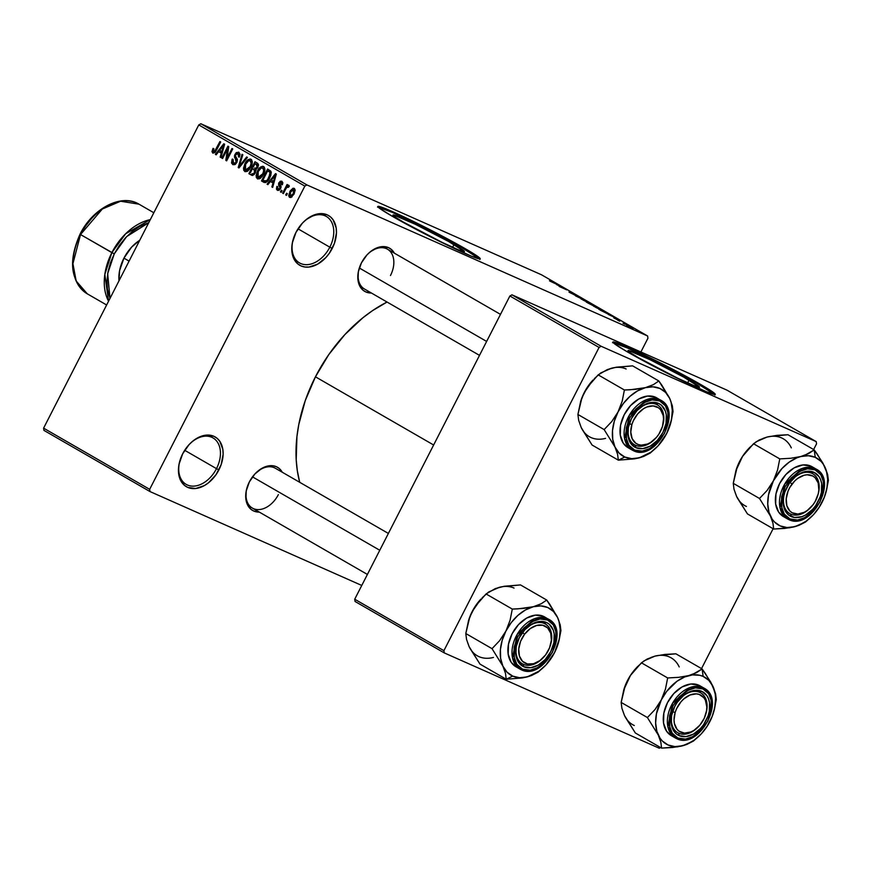 <?xml version="1.0" encoding="UTF-8"?>
<svg xmlns="http://www.w3.org/2000/svg" width="872" height="872" viewBox="0 0 872 872"><rect width="100%" height="100%" fill="white"/><g stroke="black" fill="none" stroke-linecap="round" stroke-linejoin="round"><path stroke-width="1.31" d="M293.384 238.721A26.825 18.443 120 0 0 303.064 264.314A26.825 18.443 120 0 0 329.823 247.179L332.243 248.411A28.743 19.762 -60 0 1 303.445 266.745A28.743 19.762 -60 0 1 293.286 239.026A28.743 19.762 -60 0 1 296 232.344L302.377 223.178L306.312 219.504L314.923 214.665L319.261 213.695L327.196 214.828L330.477 216.877L333.137 219.842L336.178 227.984L336.45 232.857L334.445 243.277L329.344 253.24L325.856 257.578L317.691 264.129L308.971 267.061L304.829 267.006L301.047 265.927L297.755 263.867L293.177 257.164L291.782 247.888L292.371 242.732L296 232.344A28.743 19.762 -60 0 1 302.519 223.025A28.743 19.762 -60 0 1 330.532 216.932A28.743 19.762 -60 0 1 332.243 248.411L329.823 247.179A26.825 18.443 -60 0 1 299.51 262.919A26.825 18.443 -60 0 1 293.384 238.71M180.057 460.176A26.825 18.443 120 0 0 189.736 485.78A26.825 18.443 120 0 0 216.496 468.646L218.916 469.866A28.743 19.762 -60 0 1 190.118 488.2A28.743 19.762 -60 0 1 179.959 460.492A28.743 19.762 -60 0 1 182.673 453.8L189.05 444.633L192.985 440.96L197.225 438.082L205.934 435.15L213.869 436.283L217.15 438.344L219.809 441.308L222.851 449.451L223.123 454.323L221.117 464.732L216.016 474.706L208.593 482.717L204.364 485.584L195.644 488.516L187.72 487.394L184.428 485.333L179.85 478.619L178.455 469.354L179.043 464.187L182.673 453.8A28.743 19.762 -60 0 1 189.191 444.48A28.743 19.762 -60 0 1 217.204 438.387A28.743 19.762 -60 0 1 218.916 469.866L216.496 468.646A26.825 18.443 -60 0 1 186.183 484.385A26.825 18.443 -60 0 1 180.057 460.176M454.018 244.552A40.167 2.126 -152.9 0 1 464.46 251.627A40.167 2.126 -152.9 0 1 441.919 242.285A40.167 2.126 -152.9 0 1 403.376 222.098L395.637 217.379L392.934 215.09L393.632 214.981L415.05 224.169L448.611 241.5L464.471 251.572L458.421 249.817L442.355 242.492L403.376 222.098A40.167 2.126 -152.9 0 1 392.945 215.035A40.167 2.126 -152.9 0 1 415.475 224.377A40.167 2.126 -152.9 0 1 454.018 244.552L452.623 247.299L454.018 244.552M377.761 207.013L392.542 212.474L428.762 229.946L461.223 247.277L479.655 258.984A57.487 3.041 27.1 0 0 464.94 249.403L465.288 248.716A57.487 3.041 -152.9 0 1 480.221 258.842A57.487 3.041 -152.9 0 1 447.968 245.468A57.487 3.041 -152.9 0 1 392.803 216.583L380.039 208.648L377.849 206.544L378.851 206.381L389.512 210.316L409.513 219.526L457.538 244.345L474.226 254.079L480.243 258.755L471.589 256.237L448.59 245.773L392.803 216.583A57.487 3.041 -152.9 0 1 377.87 206.457A57.487 3.041 -152.9 0 1 410.123 219.831A57.487 3.041 -152.9 0 1 465.288 248.716L464.94 249.403A57.487 3.041 27.1 0 0 412.816 221.979A57.487 3.041 27.1 0 0 378.099 207.013M247.114 487.394A22.999 15.816 120 0 0 255.431 509.292A22.999 15.816 120 0 0 278.364 494.609A22.999 15.816 -60 0 1 252.379 508.093A22.999 15.816 -60 0 1 247.114 487.394M259.289 512.082A24.917 17.124 -60 0 1 247.016 487.699A24.917 17.124 -60 0 1 249.359 481.911L254.897 473.965L261.982 468.286L265.764 466.585L273.121 465.79L276.402 466.727L279.247 468.515L282.266 472.243A24.917 17.124 -60 0 0 255.016 473.834A24.917 17.124 -60 0 0 249.359 481.911L246.22 490.914L245.948 499.612L246.918 503.417L250.896 509.237L253.741 511.014L259.289 512.082M371.396 293.014A24.917 17.124 -60 0 1 359.122 268.63A24.917 17.124 -60 0 1 361.466 262.832L367.003 254.886L370.415 251.703L377.87 247.517L381.631 246.667L388.509 247.648L391.354 249.436L394.373 253.174A24.917 17.124 -60 0 0 367.123 254.755A24.917 17.124 -60 0 0 361.466 262.832L358.327 271.835L358.054 280.533L359.024 284.337L362.992 290.158L365.848 291.946L371.396 293.014M184.69 450.29L216.496 468.646L184.69 450.29M298.017 228.835L329.823 247.179L298.017 228.835M479.502 355.362L364.485 289.024A22.999 15.816 -60 0 1 359.22 268.314M315.446 376.813L433.635 444.993L315.446 376.813A132.228 90.917 120 0 0 299.717 482.314L297.33 470.76L296.208 459.773L296.938 436.589L298.769 424.61L305.309 400.455L315.446 376.813L328.777 354.599L344.811 334.652L362.916 317.746L372.529 310.639L387.048 302.039A132.228 90.917 120 0 0 315.446 376.813M689.054 380.127A40.167 2.126 -152.9 0 1 699.497 387.19A40.167 2.126 -152.9 0 1 676.955 377.859A40.167 2.126 -152.9 0 1 638.413 357.673L630.674 352.953L628.647 351.471L627.971 350.653L628.658 350.544L650.087 359.733L683.648 377.064L699.508 387.135L693.458 385.38L677.391 378.067L638.413 357.673A40.167 2.126 -152.9 0 1 627.982 350.599A40.167 2.126 -152.9 0 1 650.512 359.94A40.167 2.126 -152.9 0 1 689.054 380.127L687.659 382.863L689.054 380.127M714.68 394.536A57.487 3.041 27.1 0 0 699.976 384.966L700.325 384.28A57.487 3.041 -152.9 0 1 715.258 394.406A57.487 3.041 -152.9 0 1 683.005 381.042A57.487 3.041 -152.9 0 1 627.84 352.146L615.076 344.211L613.125 342.565L613.888 341.944L624.548 345.879L644.55 355.1L692.575 379.909L709.263 389.642L715.28 394.329L706.625 391.8L683.626 381.337L627.84 352.146A57.487 3.041 -152.9 0 1 612.907 342.031A57.487 3.041 -152.9 0 1 645.16 355.395A57.487 3.041 -152.9 0 1 700.325 384.28L699.976 384.966A57.487 3.041 27.1 0 0 647.852 357.553A57.487 3.041 27.1 0 0 613.136 342.576M306.922 184.929L647.602 335.982L541.534 274.8L200.854 123.759L306.922 184.929L304.84 186.107L198.772 124.925L43.6 428.152L149.668 489.334L304.84 186.107L149.668 489.334L150.006 491.568L361.76 585.45L150.006 491.568L149.668 489.334L43.6 428.152L43.938 430.387L150.006 491.568L43.938 430.387L43.6 428.152L198.772 124.925L200.854 123.759L198.772 124.925L304.84 186.107L306.922 184.929L647.602 335.982L647.94 338.216L647.602 335.982L541.534 274.8L200.854 123.759L306.922 184.929M625.006 324.242L623.033 323.261L625.006 324.242M623.927 323.349L628.309 325.507L623.927 323.349M619.752 321.201L617.779 320.231L619.752 321.201M618.444 320.362L613.834 317.888L618.619 320.209M608.405 314.487L616.003 318.073L608.405 314.487M593.778 306.225L601.942 310.53C604.416 311.653 604.885 311.718 603.337 310.759L593.647 306.225M581.177 298.954L589.341 303.26C591.816 304.383 592.284 304.459 590.736 303.489L581.046 298.954M550.079 281.187L560.38 285.994L549.469 280.762M556.685 284.654L564.282 288.25L556.685 284.654M566.691 289.853L559.148 286.419L566.691 289.853M574.866 295.161L569.165 292.022L578.332 296.327L570.332 292.502C568.642 291.749 568.544 291.815 570.026 292.698L575.716 295.379M587.15 301.44L575.531 295.859L587.15 301.44M593.418 305.843L586.224 302.028L594.442 306.159M608.242 314.16L598.824 309.288L607.272 313.037L610.705 315.075L608.536 314.291L598.824 309.288L608.242 314.16M632.309 328.188L626.314 325.016L633.29 328.341M632.244 328.406L630.271 327.436L632.244 328.406M287.346 193.66L286.474 195.361L285.711 194.925L286.583 193.224L287.346 193.66L286.583 193.224L285.711 194.925L286.474 195.361L287.346 193.66M288.839 185.3L287.139 186.303L288.697 187L287.139 186.303L287.847 184.919L287.073 184.483L282.637 193.159L283.4 193.595L285.711 189.104L283.4 193.595L282.637 193.159L287.073 184.483L287.847 184.919L287.139 186.303L288.632 185.235L289.33 186.183L288.479 187.295L287.095 187.044L285.711 189.104L286.757 187.415L288.479 187.295L289.33 186.183L288.796 185.278M282.081 190.63L281.209 192.331L280.446 191.895L281.318 190.183L282.081 190.63L281.318 190.183L280.446 191.895L281.209 192.331L282.081 190.63M281.874 181.278L278.877 182.749L279.694 183.12L278.877 182.749L279.411 186.51L281.067 187.24L279.411 186.51L280.904 187.851L279.923 187.425L279.716 188.319L280.522 188.679L277.994 189.071L277.71 186.695L276.86 186.412L277.678 186.772L276.86 186.412L277.307 190.281L280.599 188.548L279.084 190.27L277.503 190.379L276.446 189.148L276.86 186.412L277.71 186.695L277.776 188.908L279.367 188.832L279.923 187.425L278.582 185.137L278.648 183.284L280.261 181.223L281.874 181.278L282.8 182.695L282.386 184.777L281.536 184.493L281.089 182.444L279.585 183.458L281.067 186.325L280.599 188.548L279.738 183.022L281.264 182.531L281.536 184.493L282.386 184.777L281.667 181.18M270.364 181.463L267.878 184.646L267.083 184.177L275.519 173.604L276.326 174.062L272.663 187.404L271.868 186.935L273.023 182.989L270.364 181.463L273.023 182.989L271.868 186.935L272.663 187.404L276.326 174.062L275.519 173.604L267.083 184.177L267.878 184.646L270.364 181.463L273.873 183.011L270.364 181.463M257.36 178.771L260.488 178.215L263.442 174.378C265.262 171.141 265.328 168.536 263.627 166.541C261.066 166.105 259.017 167.631 257.447 171.108L258.254 171.468L257.447 171.108L256.117 175.632L257.796 178.967L256.335 177.528L256.139 175.25L258.646 169.081L260.554 167.032L262.81 166.269L264.26 167.108L264.892 169.364L262.134 176.504L259.692 178.716L257.611 178.891M244.76 171.501L247.888 170.945L250.842 167.108C252.662 163.871 252.727 161.266 251.027 159.271C248.466 158.835 246.405 160.361 244.847 163.838L245.653 164.198L244.847 163.838L243.506 168.361L245.196 171.697L243.735 170.258L243.539 167.98L246.046 161.81L247.953 159.761L250.21 158.998L251.659 159.838L252.291 162.094L249.534 169.233L247.092 171.446L245.01 171.631M212.779 153.058L216.55 150.071L220.692 141.983L219.929 141.537L215.733 149.722L216.55 150.082L215.733 149.722L214.806 151.259L215.657 151.63L213.52 151.684L213.869 148.676L213.019 148.382L213.825 148.741L213.019 148.382L212.005 151.521L213.095 153.2L212.005 151.782L213.019 148.382L213.869 148.676L213.204 151.314L214.512 151.554L219.929 141.537L220.692 141.983L215.406 151.979L212.953 153.145M218.654 151.63L216.169 154.813L215.362 154.344L223.799 143.771L224.605 144.24L220.943 157.57L220.147 157.113L221.303 153.167L218.654 151.63L221.303 153.167L220.147 157.113L220.943 157.57L224.605 144.24L223.799 143.771L215.362 154.344L216.169 154.813L218.654 151.63L222.153 153.189L218.654 151.63M227.472 148.981L222.589 158.519L221.826 158.083L227.93 146.147L228.747 146.627L227.091 158.05L231.985 148.491L232.748 148.938L226.644 160.862L225.826 160.383L227.472 148.981L225.826 160.383L226.644 160.862L232.748 148.938L231.985 148.491L227.091 158.05L228.747 146.627L227.93 146.147L221.826 158.083L222.589 158.519L227.472 148.981L228.344 149.363L227.472 148.981M238.841 152.251L234.993 154.257L235.8 154.617L234.993 154.257L235.353 158.704L237.402 159.62L235.353 158.704L236.105 162.061L236.912 162.421L233.5 163.206L233.086 159.358L232.246 159.075L233.053 159.434L232.246 159.075L232.726 164.568L236.879 162.486L234.96 164.601L232.966 164.688L231.549 163.031L232.061 159.456L233.086 159.358L232.573 161.614L233.151 162.944L234.514 163.435L235.571 162.835L236.421 160.546L234.546 157.341L234.524 155.499L236.236 152.622L238.841 152.251L240.029 154.268L239.331 157.145L238.481 156.851L238.917 154.704L237.86 153.516L236.486 153.777L235.375 155.75L237.435 159.75L236.879 162.486L237.173 158.977L235.353 156.099L235.734 154.736L238.154 153.657L238.481 156.851L239.331 157.145L238.601 152.131M247.463 157.418L238.961 167.958L238.209 167.522L242.035 154.29L242.83 154.747L239.244 166.323L246.667 156.96L247.463 157.418L246.667 156.96L239.244 166.323L242.83 154.747L242.035 154.29L238.209 167.522L238.961 167.958L247.463 157.418M255.398 172.907L252.608 175.446L248.891 173.692L254.995 161.767L257.785 163.413L258.515 164.819L257.752 167.707L255.845 169.375L255.398 172.907L255.845 169.375L257.949 167.348L257.371 163.14L254.995 161.767L248.891 173.692L251.943 175.359L251.267 175.054L255.398 172.907M263.736 182.248C266.2 182.858 268.195 181.409 269.721 177.899L265.829 182.477L261.491 180.951L267.595 169.026L271.018 171.512L270.865 175.174L269.721 177.899L270.843 171.195L267.595 169.026L261.491 180.951L264.063 182.422M294.224 188.406L289.787 191.666L290.594 192.025L289.787 191.666L289.624 197.388L294.104 194.042L290.877 197.541L289.373 197.203L288.697 195.644L290.191 190.914L292.992 188.243L294.474 188.581L295.15 190.118L294.104 194.042L294.038 188.308M640.898 351.983L647.94 338.216L640.898 351.983M355.057 601.462L444.251 652.899L659.287 748.241L660.562 747.533L659.287 748.241L444.251 652.899L443.913 650.665L599.075 347.438L509.891 295.99L354.719 599.217L443.913 650.665L444.251 652.899L355.057 601.462L354.719 599.217L355.057 601.462M727.008 390.166L511.962 294.823L601.157 346.271L816.203 441.613L727.008 390.166L511.962 294.823L509.891 295.99L354.719 599.217L443.913 650.665L599.075 347.438L509.891 295.99L511.962 294.823L601.157 346.271L599.075 347.438L601.157 346.271L816.203 441.613L816.541 443.848L816.203 441.613L727.008 390.166M701.524 668.606L773.115 528.715L701.524 668.606M813.631 449.538L816.541 443.848L813.631 449.538M714.691 394.547L696.259 382.841L663.799 365.51L627.578 348.037L612.787 342.576M366.905 254.995A22.999 15.816 -60 0 1 387.462 249.185A22.999 15.816 -60 0 1 390.471 275.53A22.999 15.816 120 0 0 389.185 250.417A22.999 15.816 120 0 0 366.905 254.995M254.798 474.074A22.999 15.816 -60 0 1 275.356 468.253L388.378 533.446M302.301 223.265A26.825 18.443 -60 0 1 326.313 216.441A26.825 18.443 -60 0 1 329.823 247.179A26.825 18.443 120 0 0 328.319 217.869A26.825 18.443 120 0 0 302.301 223.265M188.973 444.72A26.825 18.443 -60 0 1 212.986 437.897A26.825 18.443 -60 0 1 216.496 468.646A26.825 18.443 120 0 0 214.992 439.335A26.825 18.443 120 0 0 188.973 444.72M212.005 151.521L214.73 152.731L212.005 151.521M216.223 154.736L215.362 154.344L216.223 154.736M220.976 157.472L220.147 157.113L220.976 157.472M222.066 153.505L221.303 153.167L222.066 153.505M219.624 150.387L223.624 145.275L224.246 145.548L223.624 145.275L222.796 147.978L223.494 148.284L222.796 147.978L221.761 151.619L222.491 151.946L219.624 150.387L221.761 151.619L223.624 145.275L219.624 150.387M222.633 158.431L221.826 158.083L222.633 158.431M227.897 158.41L227.091 158.05L227.897 158.41M226.687 160.764L225.826 160.383L226.687 160.764M235.604 164.154L233.5 163.206M240.029 154.486L238.154 153.657L240.029 154.486M240.029 154.475L238.154 153.657M239.015 167.882L238.209 167.522L239.015 167.882M240.007 166.661L239.244 166.323L240.007 166.661M241.348 164.993L240.541 164.634L241.348 164.993M243.506 168.361L244.618 168.852L243.506 168.361M252.259 161.527L248.64 160.666L245.61 164.296C246.776 161.571 248.346 160.361 250.319 160.666L252.27 161.538L250.319 160.666L251.147 163.74L252.008 164.132L251.147 163.74L250.09 166.628L250.896 166.988L250.09 166.628L245.468 170.105L245.61 164.296L244.542 167.522L245.468 170.105M245.773 170.247L247.681 171.097L245.773 170.247M252.804 175.425L248.891 173.692L252.804 175.425M255.529 168.34L256.782 167.609L257.447 165.538L255.049 163.598L253.218 167.162L255.049 163.598L258.515 165.32L256.379 164.372L257.087 167.108L257.894 167.468L257.087 167.108L255.529 168.34L256.76 168.885L254.668 167.991M252.869 173.986L254.46 172.765L255.006 170.574L252.509 168.558L250.373 172.732L252.509 168.558L256.085 170.345L254.025 169.43L254.624 172.471L255.431 172.83L254.624 172.471L252.869 173.986L254.21 174.574L251.997 173.67M256.117 175.632L257.218 176.122L256.117 175.632M264.859 168.797L261.24 167.925L258.21 171.566C259.376 168.841 260.946 167.631 262.919 167.936L264.87 168.797L262.919 167.936L263.747 171.01L264.608 171.392L263.747 171.01L262.69 173.899L263.497 174.258L262.69 173.899L258.068 177.376L258.21 171.566L257.142 174.792L258.068 177.376M260.281 178.368L258.243 177.463L260.281 178.357L258.374 177.517L260.684 176.722L262.864 173.55L263.845 170.073L262.919 167.936M265.252 182.619L261.491 180.951L265.252 182.619M266.778 181.899L264.674 180.962L266.494 180.798L267.682 179.545L270.178 173.67L269.775 172.242L267.65 170.868L262.973 180.003L267.65 170.868L271.236 172.46L267.65 170.868L271.247 172.645L269.001 171.653L271.247 173.081L269.971 172.514L268.968 177.441L269.775 177.801L268.968 177.441L267.17 180.177L268.053 180.569L264.347 180.798L262.973 180.003L264.347 180.798M267.944 184.559L267.083 184.177L267.944 184.559M272.696 187.306L271.868 186.935L272.696 187.306M273.786 183.327L273.023 182.989L273.786 183.327M271.345 180.221L275.345 175.109L275.955 175.381L275.345 175.109L274.517 177.812L275.214 178.117L274.517 177.812L273.47 181.452L274.211 181.779L271.345 180.221L273.47 181.452L275.345 175.109L271.345 180.221M282.811 183.218L281.264 182.531M281.253 192.254L280.446 191.895L281.253 192.254M288.621 187.099L288 186.815M286.517 195.284L285.711 194.925L286.517 195.284M295.161 190.336L293.156 189.518L291.477 190.619L290.561 192.102L293.57 189.627L295.161 190.336L293.57 189.627L293.297 193.682L294.104 194.042L293.297 193.682L290.278 196.156L290.561 192.102L289.711 194.598L290.278 196.156M290.452 196.233L292.022 196.93L290.376 196.211L292 195.59L293.559 193.148L294.147 190.903L293.57 189.627M247.681 171.097L245.642 170.193L248.084 169.462L250.264 166.28L251.245 162.802L250.319 160.666M551.093 281.656L551.932 281.896M557.927 285.242L563.061 287.651L557.927 285.242M570.332 292.502L570.332 292.502C568.642 291.749 568.544 291.815 570.026 292.698M574.179 294.376L574.822 294.812M591.75 304.175L590.736 303.489M584.077 300.24L589.755 303.053M595.794 306.552L591.881 304.764L596.132 306.922M592.448 305.091L587.924 303.009L592.644 305.396M604.351 311.446L603.337 310.759M596.677 307.511L602.356 310.323M609.365 314.4L600.525 310.279L609.354 314.639M609.648 315.065L614.782 317.484L609.648 315.065M627.971 325.703L626.924 325.518M628.745 326.139L632.396 327.937M583.041 300.077L590.191 303.489M595.641 307.336L602.792 310.759M627.829 325.921L631.481 327.719M738.442 499.711L747.457 513.913L773.693 529.053L747.457 513.913L736.611 496.462A38.564 26.52 120 0 0 746.41 506.447M804.998 455.195L800.747 456.547A38.564 26.52 -60 0 1 815.255 457.342L814.219 449.876L808.584 453.603L800.747 456.547L790.86 458.258L779.775 458.89L753.528 443.75L759.152 440.011L767 437.079L776.887 435.368L787.972 434.736L814.219 449.876L804.998 455.195M784.571 492.931A22.999 15.816 120 0 0 790.86 514.153L791.198 516.551A24.917 17.124 -60 0 1 784.484 493.236A24.917 17.124 -60 0 1 792.474 479.371A24.917 17.124 -60 0 1 813.859 472.264L819.015 476.613L820.683 479.862L821.653 483.666L821.38 492.364L820.149 496.92L815.723 505.553L812.704 509.313L805.619 514.992L801.837 516.693L794.479 517.488L788.353 514.763L784.386 508.954L783.176 500.92L783.677 496.451L784.92 491.895L789.334 483.252L795.765 476.308L803.232 472.123L806.992 471.283L813.859 472.264L811.788 473.267A22.999 15.816 120 0 0 792.256 479.6A22.999 15.816 -60 0 1 811.788 473.267A22.999 15.816 -60 0 1 812.813 473.79A22.999 15.816 -60 0 1 817.892 495.089A22.999 15.816 120 0 0 811.788 473.267L813.859 472.264A24.917 17.124 -60 0 1 818.23 501.367A24.917 17.124 -60 0 1 791.198 516.551L790.86 514.153A22.999 15.816 120 0 0 810.818 507.362A22.999 15.816 -60 0 1 790.86 514.153A22.999 15.816 -60 0 1 789.836 513.63A22.999 15.816 -60 0 1 784.571 492.92A22.999 15.816 120 0 0 789.923 513.684A22.999 15.816 120 0 0 810.6 507.591L811.036 507.133A21.081 14.497 -60 0 1 789.182 510.262A21.081 14.497 -60 0 1 792.07 484.004A21.081 14.497 -60 0 1 812.115 475.665A21.081 14.497 -60 0 1 817.805 495.394A21.081 14.497 -60 0 1 812.998 504.801L807.374 510.393L804.224 512.311L797.858 514.044L792.201 512.78L789.912 511.068L786.871 505.825L786.217 498.839L788.037 491.176L789.803 487.459L794.73 480.952L797.684 478.423L804.049 475.273L807.2 474.771L812.857 476.036L815.146 477.736L818.187 482.99L818.852 489.977L818.241 493.792L815.255 501.356L812.998 504.801A21.081 14.497 -60 0 1 811.036 507.133M814.067 468.133L810.786 466.073L814.884 468.438L802.022 468.482L784.647 484.178L779.982 507.678L787.449 518.884L788.735 519.538A1.145 0.828 -66.1 0 0 789.978 518.938C781.039 516.682 779.426 505.934 785.138 486.696C797.586 470.444 807.57 464.831 815.08 469.877A1.145 0.828 -66.1 0 0 814.884 468.438L810.786 466.073A28.743 19.762 120 0 0 780.08 482.663A28.743 19.762 120 0 0 783.35 516.529L787.449 518.884A28.743 19.762 -60 0 1 784.179 485.028A28.743 19.762 -60 0 1 814.884 468.438A28.743 19.762 -60 0 1 816.17 469.092L814.884 468.438A1.145 0.828 113.9 0 1 815.08 469.877L807.472 468.787L799.101 471.61L791.264 477.889L785.138 486.696L781.65 496.669L781.356 506.294L784.277 514.12L789.978 518.938L797.586 520.017L805.957 517.205L813.794 510.916L819.931 502.119L823.408 492.146L823.702 482.51L820.781 474.695L815.08 469.877C824.018 472.123 825.631 482.87 819.931 502.119C807.472 518.371 797.488 523.974 789.978 518.938A1.145 0.828 113.9 0 1 788.735 519.538A28.743 19.762 -60 0 1 787.449 518.884L788.789 519.57C811.014 531.19 838.711 480.265 816.17 469.092L812.072 466.727A28.743 19.762 120 0 0 810.786 466.073L802.85 464.94L794.141 467.872L785.966 474.423L779.59 483.589L775.96 493.977L775.644 504.016L778.696 512.158L783.427 516.573M825.708 493.247L828.4 480.45L827.67 474.608L822.961 463.206L814.219 449.876L787.972 434.736L770.859 436.36M735.238 492.8L736.611 496.462L734.006 489.214L733.265 483.339L759.512 498.479L770.358 515.93L772.952 523.178L773.693 529.053L789.869 527.734L798.861 525.391L805.543 521.99L813.271 514.905A38.564 26.52 -60 0 1 794.675 526.71L805.543 521.99L812.05 516.202M819.113 507.395L824.4 497.073M735.935 470.618L742.562 456.361L753.528 443.75L779.775 458.89L777.552 470.063L773.399 480.843L767.12 490.435L759.512 498.479L733.265 483.339L737.287 466.684L742.137 456.993L748.416 448.862A38.564 26.52 120 0 0 739.641 461.375L742.562 456.361L749.604 447.587L756.122 441.799L767 437.079L763.076 438.398M773.399 480.843L781.955 468.547L789.095 462.204L796.823 457.865L800.747 456.547L808.366 455.718L815.255 457.342L820.944 461.299L823.223 464.078L826.427 470.989L827.681 479.306L826.885 488.462L824.105 497.836L819.527 506.785L813.456 514.709L806.317 521.053L798.589 525.391L794.675 526.71L787.056 527.538L780.168 525.914L774.467 521.957L772.189 519.178L768.984 512.267L767.742 503.94L768.526 494.784L773.399 480.843A38.564 26.52 -60 0 1 800.747 456.547L790.86 458.258L779.775 458.89L777.552 470.063L773.399 480.843L767.12 490.435L759.512 498.479L770.358 515.93L772.952 523.178L773.693 529.053L784.713 528.432L794.675 526.71A38.564 26.52 -60 0 1 770.358 515.93A38.564 26.52 -60 0 1 773.399 480.843M822.024 502.414L822.024 502.403A38.564 26.52 -60 0 1 813.271 514.905M826.187 491.601L828.4 480.45L827.67 474.608L825.065 467.327A38.564 26.52 -60 0 1 825.653 493.432A38.564 26.52 -60 0 1 822.024 502.403L822.045 502.37M817.424 454.388L814.219 449.876L815.255 457.342A38.564 26.52 -60 0 1 825.065 467.327L817.424 454.388M791.307 447.859A38.564 26.52 120 0 0 767 437.079M748.394 448.873L749.604 447.587M739.641 461.375A38.564 26.52 120 0 0 736.012 470.346L739.641 461.375M736.611 496.462L734.006 489.214L733.265 483.339L735.892 470.749M789.956 482.401L792.07 484.004L789.956 482.401M817.892 495.089A22.999 15.816 120 0 0 817.991 494.795A22.999 15.816 120 0 0 812.911 473.845A22.999 15.816 120 0 0 792.256 479.6A22.999 15.816 -60 0 1 812.813 473.79A22.999 15.816 -60 0 1 817.892 495.089M810.818 507.362A22.999 15.816 -60 0 1 789.836 513.63A22.999 15.816 -60 0 1 784.571 492.92M629.312 423.727L631.895 424.511A21.081 14.497 -60 0 1 653.117 405.905A21.081 14.497 -60 0 1 662.437 426.517L662.622 425.928A22.999 15.816 120 0 0 662.622 425.907A22.999 15.816 120 0 0 657.543 404.968A22.999 15.816 120 0 0 636.898 410.723A22.999 15.816 -60 0 1 657.455 404.913A22.999 15.816 -60 0 1 662.622 425.928L662.437 426.539A21.081 14.497 -60 0 1 662.437 426.539L663.548 418.952L663.167 415.464L660.595 409.775L658.513 407.791L653.117 405.905L646.828 407.017L643.634 408.652L637.781 413.786L633.355 420.707L631.895 424.511L630.783 432.098L632.156 438.681L635.819 443.259L638.348 444.567L641.214 445.145L647.504 444.033L650.697 442.398L656.551 437.264L658.992 433.962L662.437 426.539A21.081 14.497 -60 0 1 655.668 438.245A21.081 14.497 -60 0 1 636.625 443.783A21.081 14.497 -60 0 1 631.895 424.511L629.312 423.727L629.115 424.359A24.917 17.124 -60 0 1 637.116 410.483A24.917 17.124 -60 0 1 658.502 403.376L656.42 404.39A22.999 15.816 120 0 0 636.898 410.723A22.999 15.816 -60 0 1 656.42 404.39A22.999 15.816 -60 0 1 657.455 404.913A22.999 15.816 -60 0 1 662.524 426.212A22.999 15.816 120 0 0 656.42 404.39L658.502 403.376L661.347 405.164L665.314 410.974L666.284 414.789L666.012 423.487L662.873 432.49L657.335 440.436L650.261 446.104L642.708 448.644L635.83 447.674A24.917 17.124 -60 0 1 629.115 424.359M359.319 267.998L486.631 341.432L359.319 267.998M655.45 438.474A22.999 15.816 -60 0 1 635.503 445.276A22.999 15.816 -60 0 1 634.467 444.753A22.999 15.816 -60 0 1 629.213 424.043A22.999 15.816 120 0 0 635.503 445.276A22.999 15.816 120 0 0 655.45 438.474A22.999 15.816 -60 0 1 634.467 444.753A22.999 15.816 -60 0 1 629.213 424.043A22.999 15.816 120 0 0 634.565 444.807A22.999 15.816 120 0 0 655.243 438.714L655.668 438.245M705.873 713.885L705.688 714.495A21.081 14.497 -60 0 1 698.93 726.202A21.081 14.497 -60 0 1 679.888 731.739A21.081 14.497 -60 0 1 675.157 712.468L672.574 711.683L675.157 712.468L674.034 720.054L674.416 723.542L676.988 729.232L679.081 731.216L684.466 733.101L690.766 731.99L693.959 730.355L699.813 725.221L704.238 718.299L706.56 710.647L706.811 706.909L705.426 700.325L703.857 697.731L699.246 694.439L696.379 693.861L690.079 694.973L683.833 698.897L681.032 701.742L676.607 708.663L675.157 712.468A21.081 14.497 -60 0 1 696.368 693.861A21.081 14.497 -60 0 1 705.699 714.473A21.081 14.497 -60 0 1 705.688 714.495L705.873 713.885A22.999 15.816 120 0 0 705.884 713.863A22.999 15.816 120 0 0 700.805 692.924A22.999 15.816 120 0 0 680.149 698.679A22.999 15.816 -60 0 1 700.707 692.869A22.999 15.816 -60 0 1 705.873 713.885M698.712 726.441A22.999 15.816 -60 0 1 678.754 733.232L679.092 735.63A24.917 17.124 -60 0 1 672.377 712.315A24.917 17.124 -60 0 1 680.367 698.439A24.917 17.124 -60 0 1 701.753 691.333L706.909 695.682L708.576 698.941L709.546 702.745L709.274 711.443L708.042 715.988L703.617 724.632L700.598 728.393L693.513 734.061L685.959 736.611L679.092 735.63L676.247 733.843L673.947 731.281L671.309 724.218L671.582 715.52L674.721 706.516L677.228 702.331L683.659 695.387L687.332 692.902L694.886 690.352L701.753 691.333L699.682 692.346A22.999 15.816 120 0 0 680.149 698.679A22.999 15.816 -60 0 1 699.682 692.346A22.999 15.816 -60 0 1 700.707 692.869A22.999 15.816 -60 0 1 705.786 714.179A22.999 15.816 120 0 0 699.682 692.346L701.753 691.333A24.917 17.124 -60 0 1 706.124 720.446A24.917 17.124 -60 0 1 679.092 735.63L678.754 733.232A22.999 15.816 120 0 0 698.712 726.441A22.999 15.816 -60 0 1 677.729 732.709A22.999 15.816 -60 0 1 672.465 711.999A22.999 15.816 120 0 0 677.827 732.763A22.999 15.816 120 0 0 698.494 726.67L698.93 726.202M543.354 657.553A22.999 15.816 -60 0 1 523.396 664.344A22.999 15.816 -60 0 1 522.361 663.821A22.999 15.816 -60 0 1 517.107 643.111A22.999 15.816 120 0 0 523.396 664.344A22.999 15.816 120 0 0 543.354 657.553A22.999 15.816 -60 0 1 522.361 663.821A22.999 15.816 -60 0 1 517.107 643.111A22.999 15.816 120 0 0 522.459 663.875A22.999 15.816 120 0 0 543.136 657.782L543.561 657.324A21.081 14.497 -60 0 1 521.718 660.453A21.081 14.497 -60 0 1 524.595 634.206L522.481 632.592L524.595 634.206L530.22 628.614L536.574 625.464L542.711 625.224L547.671 627.938L550.712 633.181L551.377 640.168L549.556 647.831L545.523 654.992A21.081 14.497 -60 0 1 543.561 657.324M379.767 550.265L252.499 476.864L379.767 550.265M524.791 629.791A22.999 15.816 -60 0 1 545.349 623.981A22.999 15.816 -60 0 1 550.428 645.291A22.999 15.816 120 0 0 550.515 644.986A22.999 15.816 120 0 0 545.436 624.036A22.999 15.816 120 0 0 524.791 629.791A22.999 15.816 -60 0 1 544.313 623.458A22.999 15.816 120 0 0 524.791 629.791M545.523 654.992L539.899 660.584L533.544 663.734L527.407 663.974L522.448 661.259L519.407 656.017L518.742 649.03L520.562 641.367L524.595 634.206A21.081 14.497 -60 0 1 544.64 625.856A21.081 14.497 -60 0 1 550.33 645.585A21.081 14.497 -60 0 1 545.523 654.992M80.529 234.546L102.307 209.029L120.619 201.225L138.997 204.19A51.742 35.578 120 0 0 80.529 234.546L114.276 253.85L126.658 236.585L148.731 222.698L139.509 226.611L132.163 231.592L125.339 237.969L119.301 245.479L114.276 253.85L111.867 252.629A51.742 35.578 -60 0 1 150.322 219.602L125.623 233.794L111.867 252.629L80.529 234.546A51.742 35.578 120 0 0 87.298 293.831L76.169 280.991L72.921 263.715L80.529 234.546L80.028 234.208L80.529 234.546M118.995 280.806A34.498 23.718 120 0 1 123.944 258.145L131.607 247.136L139.738 240.28A34.498 23.718 120 0 0 123.944 258.145L129.078 261.11L123.944 258.145L119.595 270.603L118.995 280.817M108.553 301.222A51.742 35.578 -60 0 1 111.867 252.629L104.825 274.429L108.553 301.222M110.003 298.388L107.452 289.253L106.984 280.806L107.997 271.868L110.461 262.766L114.276 253.85L107.67 273.677L110.003 298.388M85.554 226.012L91.593 218.501M153.832 212.746L138.997 204.19C121.393 193.235 92.606 208.419 80.028 234.208L80.529 234.394M634.5 458.846L639.307 457.822A38.564 26.52 -60 0 1 624.799 457.026L618.335 460.165L634.5 458.846L643.492 456.503L650.174 453.102L657.902 446.028A38.564 26.52 -60 0 1 639.307 457.822L631.688 458.65L624.799 457.026L619.109 453.069L614.989 447.042L617.594 454.29L618.335 460.165L634.5 458.846M635.503 445.276L635.83 447.674L630.685 443.325L628.047 436.262L628.32 427.563L631.459 418.56L636.996 410.614L644.07 404.946L651.624 402.395L658.502 403.376A24.917 17.124 -60 0 1 662.873 432.49A24.917 17.124 -60 0 1 635.83 447.674L635.503 445.276M658.709 399.245L655.417 397.185A28.743 19.762 120 0 1 656.703 397.839L659.515 399.55A1.145 0.828 113.9 0 1 659.723 400.989C668.661 403.245 670.274 413.993 664.562 433.242C652.103 449.494 642.13 455.097 634.609 450.05A1.145 0.828 113.9 0 1 633.366 450.661A28.743 19.762 -60 0 1 632.08 450.007A28.743 19.762 -60 0 1 628.81 416.151A28.743 19.762 -60 0 1 659.515 399.55A28.743 19.762 -60 0 1 660.802 400.204C683.354 411.388 655.646 462.302 633.421 450.693L633.366 450.661A1.145 0.828 -66.1 0 0 634.609 450.05L642.228 451.14L650.588 448.328L658.436 442.039L664.562 433.242L668.039 423.258L668.344 413.633L665.423 405.807L659.723 400.989L652.103 399.91L643.743 402.722L635.895 409.012L629.769 417.808L626.292 427.781L625.987 437.417L628.908 445.232L634.609 450.05C625.671 447.805 624.058 437.057 629.769 417.808C642.228 401.556 652.212 395.953 659.723 400.989A1.145 0.828 -66.1 0 0 659.515 399.55L655.417 397.185L659.515 399.55L646.653 399.605L629.29 415.301L624.614 438.801L632.08 450.007L627.982 447.641A28.743 19.762 120 0 1 624.712 413.786A28.743 19.762 120 0 1 655.417 397.185L647.493 396.062L638.773 398.995L630.609 405.545L624.221 414.712L620.602 425.1L620.286 435.128L623.327 443.281L628.058 447.685M583.085 430.833L592.088 445.036L618.335 460.165L592.088 445.036L581.243 427.585L578.648 420.326L577.907 414.462L604.143 429.591L614.989 447.042L612.744 439.368L612.515 430.55L614.313 421.209L618.03 411.966L611.763 421.558L604.143 429.591L577.907 414.462L581.918 397.806L587.205 387.484L598.159 374.862L624.407 390.002L622.194 401.185L618.03 411.966L623.404 403.453L630.064 396.27L637.563 390.874L645.378 387.659L635.492 389.37L624.407 390.002L598.159 374.862L607.381 369.543L616.362 367.188L632.603 365.848L658.851 380.988L653.226 384.726L645.378 387.659L652.997 386.83L659.886 388.454L665.587 392.411L669.696 398.439L658.851 380.988L632.603 365.848L615.501 367.472M670.35 424.359L673.042 411.562L672.301 405.731L669.696 398.439L671.069 402.101L672.312 410.429L671.527 419.585L666.655 433.526L669.031 428.185M663.756 438.518L666.655 433.526L658.098 445.821L650.959 452.165L639.307 457.822L650.174 453.102L656.692 447.325M580.567 401.741L584.284 392.498A38.564 26.52 120 0 0 580.654 401.469L577.907 414.462L578.648 420.326L581.243 427.585L579.88 423.912M580.523 401.872L584.284 392.498L593.036 379.996A38.564 26.52 120 0 0 584.284 392.498L593.047 379.985M607.719 369.51L611.632 368.191A38.564 26.52 120 0 1 626.14 368.987M662.055 385.511L658.851 380.988L653.226 384.726L645.378 387.659A38.564 26.52 -60 0 1 669.696 398.439L662.055 385.511M630.031 389.795L624.407 390.002L622.194 401.185L618.03 411.966A38.564 26.52 -60 0 1 645.378 387.659L630.031 389.795M614.989 447.042A38.564 26.52 -60 0 1 618.03 411.966L611.763 421.558L604.143 429.591L614.989 447.042L617.594 454.29L618.335 460.165L624.799 457.026A38.564 26.52 -60 0 1 614.989 447.042M670.83 422.724L673.042 411.562L672.301 405.731L669.696 398.439A38.564 26.52 -60 0 1 670.296 424.555A38.564 26.52 -60 0 1 666.655 433.526L666.655 433.526A38.564 26.52 -60 0 1 657.902 446.028M594.246 378.71L600.754 372.922L611.632 368.191M581.243 427.585A38.564 26.52 120 0 0 605.56 438.365M626.336 718.79L635.35 732.992L661.586 748.122L635.35 732.992L624.505 715.541A38.564 26.52 120 0 0 634.304 725.515M692.891 674.274L688.64 675.615A38.564 26.52 -60 0 1 703.148 676.41L702.113 668.944L696.477 672.683L688.64 675.615L678.754 677.326L667.669 677.958L641.421 662.818L647.046 659.09L654.894 656.147L664.78 654.436L675.865 653.804L702.113 668.944L692.891 674.274M701.96 687.201L698.679 685.152L702.778 687.507L689.916 687.561L672.541 703.257L667.876 726.758L675.342 737.963L676.628 738.617A1.145 0.828 -66.1 0 0 677.871 738.006C668.933 735.761 667.32 725.014 673.031 705.764C685.479 689.512 695.464 683.91 702.974 688.945A1.145 0.828 -66.1 0 0 702.778 687.507L698.679 685.152A28.743 19.762 120 0 0 667.974 701.742A28.743 19.762 120 0 0 671.244 735.597L675.342 737.963A28.743 19.762 -60 0 1 672.072 704.107A28.743 19.762 -60 0 1 702.778 687.507A28.743 19.762 -60 0 1 704.064 688.161L702.778 687.507A1.145 0.828 113.9 0 1 702.974 688.945L695.366 687.866L686.994 690.678L679.157 696.968L673.031 705.764L669.543 715.738L669.249 725.373L672.17 733.188L677.871 738.006L685.479 739.096L693.85 736.284L701.688 729.995L707.824 721.199L711.301 711.214L711.607 701.589L708.674 693.774L702.974 688.945C711.912 691.202 713.525 701.949 707.824 721.199C695.366 737.45 685.381 743.053 677.871 738.006A1.145 0.828 113.9 0 1 676.628 738.617A28.743 19.762 -60 0 1 675.342 737.963L676.683 738.649C698.908 750.258 726.605 699.344 704.064 688.161L699.965 685.795A28.743 19.762 120 0 0 698.679 685.152L690.744 684.019L682.035 686.951L673.86 693.502L667.483 702.668L663.854 713.056L663.538 723.084L666.59 731.237L671.32 735.641M713.601 712.315L716.293 699.518L715.563 693.687L710.854 682.286L702.113 668.944L675.865 653.804L658.752 655.428M623.131 711.868L624.505 715.541L621.899 708.293L621.158 702.418L647.406 717.547L658.251 734.998L660.845 742.246L661.586 748.122L677.762 746.803L686.755 744.459L693.436 741.058L701.164 733.984A38.564 26.52 -60 0 1 682.569 745.778L693.436 741.058L699.943 735.281M707.007 726.474L712.293 716.141M623.829 689.698L630.467 675.44L641.421 662.818L667.669 677.958L665.445 689.142L661.292 699.922L655.025 709.514L647.406 717.547L621.158 702.418L625.18 685.763L630.042 676.073L636.309 667.941A38.564 26.52 120 0 0 627.535 680.454L630.467 675.44L637.497 666.666L644.016 660.878L654.894 656.147L650.97 657.466M661.292 699.922L666.655 691.409L676.988 681.272L684.716 676.934L692.51 674.895L699.824 675.299L703.148 676.41L708.838 680.367L712.958 686.395L715.204 694.079L715.574 698.385L714.778 707.541L711.999 716.915L707.421 725.864L701.35 733.777L694.21 740.121L686.482 744.459L682.569 745.778L674.95 746.606L668.061 744.982L662.36 741.026L660.082 738.246L656.878 731.336L655.635 723.019L656.42 713.863L661.292 699.922A38.564 26.52 -60 0 1 688.64 675.615L678.754 677.326L667.669 677.958L665.445 689.142L661.292 699.922L655.025 709.514L647.406 717.547L658.251 734.998L660.845 742.246L661.586 748.122L672.606 747.5L682.569 745.778A38.564 26.52 -60 0 1 658.251 734.998A38.564 26.52 -60 0 1 661.292 699.922M678.754 733.232A22.999 15.816 -60 0 1 677.729 732.709A22.999 15.816 -60 0 1 672.465 711.999A22.999 15.816 120 0 0 678.754 733.232M714.081 710.68L716.293 699.518L715.563 693.687L712.958 686.395A38.564 26.52 -60 0 1 713.547 712.511A38.564 26.52 -60 0 1 709.917 721.482L709.917 721.482A38.564 26.52 -60 0 1 701.164 733.984M705.317 673.467L702.113 668.944L703.148 676.41A38.564 26.52 -60 0 1 712.958 686.395L705.317 673.467M679.201 666.927A38.564 26.52 120 0 0 654.894 656.147M636.288 667.952L637.497 666.666M627.535 680.454A38.564 26.52 120 0 0 623.905 689.425L627.535 680.454M624.505 715.541L621.899 708.293L621.158 702.418L623.785 689.828M522.393 677.926L527.2 676.901A38.564 26.52 -60 0 1 512.692 676.105L506.229 679.244L522.393 677.926L531.386 675.582L538.078 672.181L545.796 665.096A38.564 26.52 -60 0 1 527.2 676.901L519.581 677.729L512.692 676.105L507.003 672.149L502.882 666.121L505.488 673.369L506.229 679.244L522.393 677.926M546.395 622.455L544.313 623.458A22.999 15.816 -60 0 1 545.349 623.981A22.999 15.816 -60 0 1 550.428 645.291A22.999 15.816 120 0 0 544.313 623.458L546.395 622.455L549.24 624.232L553.208 630.053L554.178 633.868L553.905 642.555L550.766 651.558L545.229 659.505L538.155 665.183L530.601 667.723L523.723 666.742A24.917 17.124 -60 0 1 517.009 643.427A24.917 17.124 -60 0 1 525.009 629.562A24.917 17.124 -60 0 1 546.395 622.455A24.917 17.124 -60 0 1 550.766 651.558A24.917 17.124 -60 0 1 523.723 666.742L518.578 662.393L515.941 655.33L516.213 646.643L519.352 637.639L524.889 629.693L531.964 624.014L539.517 621.474L546.395 622.455M523.396 664.344L523.723 666.742L523.396 664.344M546.602 618.324L543.311 616.264A28.743 19.762 120 0 1 544.597 616.918L547.409 618.63A1.145 0.828 113.9 0 1 547.616 620.068C556.554 622.325 558.167 633.072 552.456 652.311C539.997 668.562 530.023 674.176 522.502 669.129A1.145 0.828 113.9 0 1 521.26 669.74A28.743 19.762 -60 0 1 519.974 669.086A28.743 19.762 -60 0 1 516.704 635.219A28.743 19.762 -60 0 1 547.409 618.63A28.743 19.762 -60 0 1 548.695 619.284C571.247 630.456 543.539 681.381 521.314 669.761L521.26 669.74A1.145 0.828 -66.1 0 0 522.502 669.129L530.122 670.219L538.482 667.396L546.33 661.118L552.456 652.311L555.933 642.337L556.238 632.701L553.317 624.886L547.616 620.068L539.997 618.978L531.637 621.801L523.789 628.08L517.663 636.887L514.186 646.861L513.88 656.496L516.802 664.311L522.502 669.129C513.564 666.873 511.951 656.126 517.663 636.887C530.122 620.635 540.106 615.022 547.616 620.068A1.145 0.828 -66.1 0 0 547.409 618.63L543.311 616.264L547.409 618.63L534.547 618.684L517.183 634.369L512.507 657.87L519.974 669.086L515.875 666.72A28.743 19.762 120 0 1 512.605 632.854A28.743 19.762 120 0 1 543.311 616.264L535.386 615.131L526.666 618.063L518.502 624.614L512.115 633.781L508.496 644.179L508.18 654.207L511.221 662.349L515.952 666.764M470.978 649.902L479.982 664.104L506.229 679.244L479.982 664.104L469.136 646.653L466.542 639.405L465.801 633.53L492.037 648.67L502.882 666.121L500.637 658.436L500.408 649.629L502.207 640.277L505.923 631.034L499.656 640.626L492.037 648.67L465.801 633.53L469.812 616.875L475.098 606.552L486.053 593.941L512.3 609.081L510.087 620.254L505.923 631.034L511.297 622.532L517.957 615.338L525.456 609.953L533.272 606.738L523.385 608.449L512.3 609.081L486.053 593.941L495.274 588.611L504.256 586.257L520.508 584.927L546.744 600.067L541.12 603.795L533.272 606.738L540.891 605.909L547.78 607.533L553.48 611.49L557.59 617.518L546.744 600.067L520.508 584.927L503.395 586.551M558.244 643.438L560.936 630.641L560.195 624.81L557.59 617.518L558.963 621.18L560.206 629.497L559.421 638.653L554.559 652.594L556.925 647.264M551.649 657.586L554.559 652.594L545.992 664.9L538.852 671.244L527.2 676.901L538.078 672.181L544.586 666.393M468.46 620.809L472.177 611.566A38.564 26.52 120 0 0 468.547 620.537L465.801 633.53L466.542 639.405L469.136 646.653L467.774 642.991M468.417 620.951L472.177 611.566L480.93 599.064A38.564 26.52 120 0 0 472.177 611.566L480.941 599.053M495.612 588.589L499.525 587.27A38.564 26.52 120 0 1 514.033 588.066M549.949 604.59L546.744 600.067L541.12 603.795L533.272 606.738A38.564 26.52 -60 0 1 557.59 617.518L549.949 604.59M517.924 608.874L512.3 609.081L510.087 620.254L505.923 631.034A38.564 26.52 -60 0 1 533.272 606.738L517.924 608.874M502.882 666.121A38.564 26.52 -60 0 1 505.923 631.034L499.656 640.626L492.037 648.67L502.882 666.121L505.488 673.369L506.229 679.244L512.692 676.105A38.564 26.52 -60 0 1 502.882 666.121M558.723 641.792L560.936 630.641L560.195 624.81L557.59 617.518A38.564 26.52 -60 0 1 558.189 643.623A38.564 26.52 -60 0 1 554.559 652.594L554.559 652.594A38.564 26.52 -60 0 1 545.796 665.096M482.14 597.789L488.647 592.001L499.525 587.27M469.136 646.653A38.564 26.52 120 0 0 493.454 657.433M293.472 238.427L293.286 239.026M180.144 459.882L179.959 460.492M479.873 259.518L480.221 258.842M247.201 487.099L247.016 487.699M359.308 268.02L359.122 268.63M714.909 395.081L715.258 394.406M612.558 342.707L612.907 342.031M377.522 207.144L377.87 206.457M255.071 168.209L256.706 168.928M252.335 173.855L254.144 174.651M784.658 492.636L784.484 493.236M817.991 494.795L817.805 495.394M662.622 425.907L662.437 426.517M387.462 249.185L500.484 314.367M705.884 713.863L705.699 714.473M367.395 574.441L252.379 508.093M550.515 644.986L550.33 645.585M80.028 234.208C68.081 261.11 70.512 280.98 87.298 293.831L106.624 304.982M672.552 711.705L672.377 712.315M517.194 642.828L517.009 643.427"/></g></svg>
